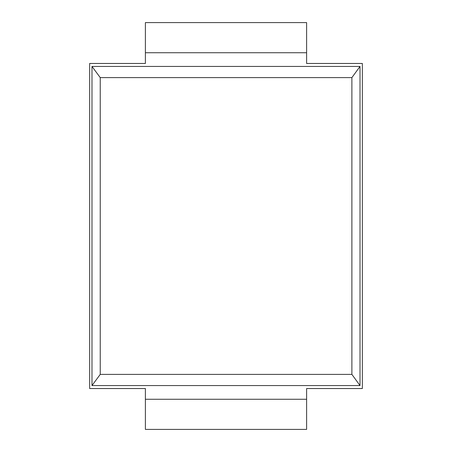 <?xml version="1.0" encoding="UTF-8"?>
<svg xmlns="http://www.w3.org/2000/svg" width="452" height="452" viewBox="0 0 452 452"><rect width="100%" height="100%" fill="white"/><g stroke="black" fill="none" stroke-linecap="round" stroke-linejoin="round"><path stroke-width="0.68" d="M89.649 388.534L89.649 63.466L145.391 63.466L145.391 22.6L306.609 22.6L306.609 63.466L362.351 63.466L362.351 388.534L306.609 388.534L306.609 429.4L145.391 429.4L145.391 388.534L89.649 388.534M100.242 374.392L100.242 77.608L91.982 66.438L360.018 66.438L360.018 385.562L91.982 385.562L100.242 374.392L351.888 374.392L360.018 385.562M91.982 66.438L91.982 385.562M360.018 66.438L351.888 77.608L351.888 374.392M100.242 77.608L351.888 77.608M306.609 399.269L145.391 399.269M306.609 52.731L145.391 52.731"/></g></svg>

